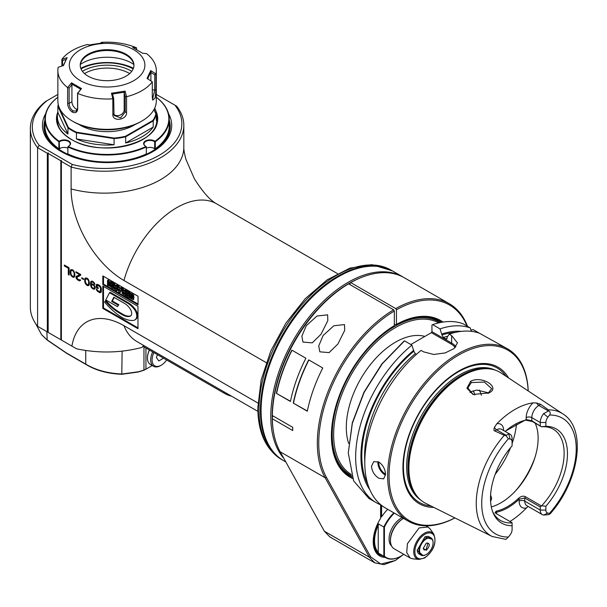 <?xml version="1.0" encoding="UTF-8"?>
<svg xmlns="http://www.w3.org/2000/svg" width="607" height="607" viewBox="0 0 607 607"><rect width="100%" height="100%" fill="white"/><g stroke="black" fill="none" stroke-linecap="round" stroke-linejoin="round"><path stroke-width="0.91" d="M377.858 553.485A30.327 17.512 120 0 0 378.98 553.796M381.598 505.411L381.598 516.853L380.619 516.61M404.528 340.868L382.235 363.798L364.132 392.388L352.356 423.284L348.274 452.905L352.303 422.821L363.919 392.289L381.773 364.025L403.822 341.293L404.528 340.868L411.91 345.133A99.442 57.415 -60 0 0 355.656 457.162A99.442 57.415 -60 0 0 376.257 502.687A99.442 57.415 -60 0 0 381.029 504.963L381.037 516.853M385.24 557.408A31.321 18.089 -60 0 1 373.237 541.603A31.321 18.089 -60 0 1 380.619 518.279L380.619 504.796M373.237 541.194A30.327 17.512 120 0 0 379.519 554.677A30.327 17.512 120 0 0 382.501 555.822M381.598 516.853A31.223 18.028 -60 0 1 387.736 509.319M426.175 543.197L428.034 543.075L426.038 549.767L424.05 549.965L423.231 548.296M426.319 550.253L423.231 548.462L426.319 543.106C430.31 543.182 430.31 545.564 426.319 550.253M426.319 538.887A9.545 5.509 -60 0 1 433.072 542.779A9.545 5.509 -60 0 1 426.319 554.472L426.319 554.472A9.545 5.509 -60 0 1 419.574 550.579A9.545 5.509 -60 0 1 426.319 538.887M426.038 554.639L426.038 554.639A9.947 5.744 -60 0 1 421.068 555.132A9.947 5.744 -60 0 1 419.543 547.157A9.947 5.744 -60 0 1 426.038 538.394A9.947 5.744 -60 0 1 431.016 537.908A9.947 5.744 -60 0 1 433.072 542.461A9.947 5.744 -60 0 1 433.072 542.62M424.559 537.157A9.947 5.744 -60 0 1 429.187 536.846L431.016 537.908M432.442 539.456L424.915 536.937L417.184 550.337L423.132 555.587M421.068 555.132L419.24 554.07A9.947 5.744 -60 0 1 417.191 549.912M433.724 534.046L430.075 528.872L428.072 527.02L419.118 527.908L407.426 543.682L406.705 552.537L410.173 558.023L412.775 558.827L419.08 559.411L424.71 557.932C433.868 550.663 436.873 542.696 433.724 534.046A15.152 8.748 120 0 0 424.452 533.227A15.152 8.748 120 0 0 414.103 548.364A15.152 8.748 120 0 0 419.08 559.411M403.534 518.439A17.899 10.334 120 0 0 403.116 518.666L402.418 519.076A16.905 9.758 120 0 0 390.46 539.775L390.46 540.587A17.899 10.334 120 0 0 394.171 548.781L410.173 558.023M402.418 519.076L403.116 518.666A17.899 10.334 120 0 0 390.46 540.587M402.175 517.657A16.905 9.758 -60 0 0 401.007 518.264A16.905 9.758 120 0 0 390.255 532.248A16.905 9.758 120 0 0 391.621 546.027M394.353 513.135A29.432 16.996 120 0 0 384.413 527.142L384.413 556.149A29.432 16.996 120 0 0 401.007 556.095A29.432 16.996 120 0 0 403.746 554.312M384.413 527.142L383.852 527.028L383.852 556.262L384.413 556.149M378.229 553.015A29.834 17.224 -60 0 1 378.229 523.78L378.229 553.015L383.852 556.262A29.834 17.224 120 0 0 385.809 557.734A29.834 17.224 120 0 0 400.726 556.262L400.726 556.262A29.834 17.224 120 0 0 400.87 556.179M378.229 523.78L383.852 527.028A29.834 17.224 120 0 1 393.852 512.847M378.51 552.628A29.432 16.996 -60 0 1 378.51 524.494M331.399 435.439A89.495 51.671 120 0 0 349.935 476.009A89.495 51.671 120 0 0 352.113 477.148M344.662 472.147A89.495 51.671 120 0 0 345.831 472.489M352.652 478.574A90.489 52.248 -60 0 1 331.399 435.849A90.489 52.248 -60 0 1 394.33 325.64L394.33 311.027A108.387 62.582 120 0 0 326.467 477.413L370.725 556.907L380.855 564.062L395.385 560.481L403.002 554.836M467.003 326.05A108.387 62.582 120 0 0 396.439 309.805L396.439 324.419A90.489 52.248 -60 0 1 443.011 322.067M441.509 322.309A89.495 51.671 120 0 0 439.43 320.997A89.495 51.671 120 0 0 395.734 324.828L396.439 324.419M434.331 319.199A89.495 51.671 120 0 0 433.451 318.364M395.734 324.828L394.33 324.017M396.439 309.805L395.734 308.591L350.732 282.604L350.027 283.014L350.027 284.637M393.624 309.805A109.381 63.151 120 0 0 325.124 477.732L369.39 557.218L374.792 562.856L329.791 536.876L324.388 531.239L280.13 451.752A109.381 63.151 -60 0 1 272.346 418.777L272.338 417.168L273.036 415.954L292.733 427.328L272.338 415.552A108.387 62.582 -60 0 1 347.917 284.228L348.623 283.826L393.624 309.805L394.33 311.027M361.18 277.558A108.387 62.582 120 0 0 272.194 416.281A108.387 62.582 120 0 0 273.188 429.961M403.594 277.353A109.381 63.151 120 0 0 402.82 276.898A109.381 63.151 120 0 0 318.531 306.201A109.381 63.151 120 0 0 270.783 416.281A109.381 63.151 120 0 0 283.81 458.368M402.82 276.898L393.124 271.291A109.381 63.151 120 0 0 338.425 276.709A109.381 63.151 120 0 0 261.078 410.681L261.078 410.681A109.381 63.151 120 0 0 283.735 460.751L285.806 461.95M261.078 410.681L261.078 409.869L261.078 410.681M283.386 460.546A109.381 63.151 120 0 1 283.029 460.349A109.381 63.151 120 0 1 260.38 410.271A109.381 63.151 -60 0 1 308.128 300.192A109.381 63.151 -60 0 1 392.418 270.889A109.381 63.151 -60 0 1 392.767 271.094M338.425 276.709L337.727 277.118A108.387 62.582 120 0 0 261.078 409.869M257.914 403.04L123.965 325.701A74.744 43.15 -120 0 0 71.914 346.119L61.383 340.041L61.383 161.416L71.118 167.039L72.271 164.451A77.567 44.781 0 0 0 159.125 155.331A77.567 44.781 0 0 0 174.93 105.186L156.31 94.434M266.207 362.614L123.965 280.495A74.744 43.15 60 0 1 71.118 188.959L71.118 167.039A79.555 45.927 180 0 0 183.83 125.285A79.555 45.927 180 0 0 176.591 106.142L174.93 105.186M137.979 328.698L137.979 306.345L102.803 286.034L102.803 308.386L137.979 328.698M138.032 304.843L138.032 296.246L102.818 275.919L102.818 284.508L138.032 304.843M96.255 285.161L96.255 287.49L98.235 288.628L98.235 287.695L97.044 287.012L97.575 285.298L99.814 286.587L100.603 288.446L100.208 291.641L98.099 290.89L96.255 288.886L96.915 290.67L99.95 292.733L101.263 291.937L101.399 288.902L100.474 286.352L98.099 284.516L96.384 284.615L96.255 285.161L96.961 284.751L96.961 287.081L98.235 287.817M94.935 284.395L93.091 281.618L91.907 281.094L90.853 281.572L90.587 285.457L91.247 287.24L92.56 288.621L94.54 289.144L95.2 287.506L93.88 284.873L92.56 283.962L91.111 283.901L91.376 282.338L92.036 281.944L93.22 282.475L94.935 284.395M89.396 283.841L88.478 279.577L87.029 278.12L85.177 278.143L84.654 281.102L85.579 283.97L87.818 285.73L88.872 285.404L89.396 283.841M81.755 277.718L81.755 278.492L83.599 279.561L83.599 278.78L81.755 277.718M80.701 275.244L80.701 274.463L75.951 271.724L75.951 272.505L79.646 274.637L76.08 276.466L76.08 278.021L77.931 280.176L79.904 280.851L80.564 279.986L78.06 279.47L76.74 277.467L80.701 275.244M74.896 275.472L73.971 271.208L72.521 269.743L70.678 269.766L70.146 272.733L71.072 275.593L73.318 277.353L74.373 277.027L74.896 275.472M69.092 275.077L69.092 267.77L64.35 265.024L64.35 265.957L68.303 268.241L68.303 274.614L69.092 275.077M61.383 340.041L37.588 326.308L37.588 147.683L47.323 153.298L48.165 152.812L48.165 332.408M61.383 161.416L61.383 160.445L60.821 160.772L48.165 153.457M71.914 346.119L76.565 348.813C98.858 353.486 120.747 353.001 142.235 347.363A26.7 15.418 60 0 1 143.518 345.353M57.87 94.434L47.005 100.709A77.567 44.781 0 0 0 39.25 145.392L72.271 164.451M168.526 113.691A64.638 37.315 180 0 1 152.797 151.674L152.797 151.674A64.638 37.315 180 0 1 61.383 151.674A64.638 37.315 180 0 1 45.654 113.691M47.005 100.709L45.487 101.581A79.555 45.927 180 0 0 30.35 128.532A79.555 45.927 180 0 0 37.588 147.683L39.25 145.392M60.821 160.772L60.821 339.715M47.323 331.923L47.323 153.298M30.35 128.532L30.35 307.157A79.555 45.927 0 0 0 37.588 326.308M231.017 395.87A23.665 13.665 180 0 1 223.953 393.063L142.873 346.248M231.593 396.204A22.671 13.088 180 0 1 224.658 393.465L223.953 393.063L223.953 391.796M218.247 389.77L215.599 388.237M150.748 350.793L148.093 349.268M57.87 97.264A61.755 35.654 0 0 0 59.19 141.287A6.366 3.672 180 0 1 68.416 140.801A6.366 3.672 180 0 1 68.697 146.15A6.366 3.672 180 0 1 68.121 146.446A61.755 35.654 0 0 0 146.059 146.446A6.366 3.672 180 0 1 145.483 146.15A6.366 3.672 180 0 1 145.763 140.801A6.366 3.672 180 0 1 154.997 141.287A61.755 35.654 0 0 0 156.31 97.264M59.19 141.287L58.879 141.757A62.149 35.881 180 0 1 44.941 119.116A62.149 35.881 180 0 1 57.87 97.211M67.87 148.146A5.964 3.445 0 0 0 59.501 148.738L58.879 148.745A62.149 35.881 180 0 1 44.941 126.097L44.941 119.116M58.879 148.745L58.879 141.757M59.501 148.738L59.19 141.56M68.553 146.234A5.964 3.445 0 0 0 70.162 143.882A5.964 3.445 0 0 0 66.14 140.627A5.964 3.445 0 0 0 59.501 141.757M146.059 146.446L146.31 146.955A62.149 35.881 180 0 1 67.87 146.955L68.121 146.446M67.87 146.955L67.87 153.935A62.149 35.881 180 0 0 146.31 153.935L146.31 146.955M156.31 97.211A62.149 35.881 180 0 1 169.239 119.116A62.149 35.881 180 0 1 155.301 141.757L154.679 141.757A5.964 3.445 0 0 0 148.04 140.627A5.964 3.445 0 0 0 144.018 143.882A5.964 3.445 0 0 0 145.627 146.234M154.679 141.757L154.679 148.738A5.964 3.445 0 0 0 146.31 148.146M155.301 141.757L155.301 148.745L154.679 148.738M169.239 119.116L169.239 126.097A62.149 35.881 180 0 1 155.301 148.745M44.941 121.552A62.65 36.17 0 0 0 62.794 151.674A62.65 36.17 0 0 0 134.663 158.579A62.65 36.17 0 0 0 169.239 121.552M152.266 151.978A63.143 36.458 0 0 0 169.239 120.057M44.941 120.057A63.143 36.458 0 0 0 61.922 151.978M152.236 365.535L145.24 369.58A8.953 5.167 180 0 1 143.457 370.376A71.596 41.337 180 0 1 137.948 372.068L121.802 374.299C107.818 373.692 95.959 370.467 86.224 364.625L66.778 353.395L47.187 340.064L41.815 334.943M145.24 369.58L145.938 369.17A9.947 5.744 180 0 1 143.958 370.058A72.59 41.913 180 0 1 138.373 371.772L122.113 373.995C107.887 373.411 95.769 370.118 85.754 364.132L66.307 352.902L46.86 339.647L41.58 334.677L35.578 323.531M149.451 350.049A13.923 8.035 120 0 0 147.448 358.069L147.448 358.069A13.923 8.035 120 0 0 150.331 364.443L153.571 366.309A13.923 8.035 120 0 0 160.529 365.619L161.234 365.217A12.929 7.466 120 0 0 166.675 359.997M149.368 350.004A13.521 7.808 120 0 0 147.448 357.743M152.683 351.916A13.923 8.035 120 0 0 150.688 359.936A13.923 8.035 120 0 0 153.571 366.309M153.89 352.614A12.929 7.466 120 0 0 152.091 359.936A12.929 7.466 120 0 0 161.234 365.217M157.448 354.663L156.363 357.47L158.799 360.937L163.556 358.191M157.175 355.376L157.926 354.943M102.803 308.386L103.509 307.984L137.979 327.886M103.509 286.436L103.509 307.984M114.184 297.453L112.356 301.004L118.851 304.752L117.379 306.649L105.77 299.941L109.503 292.726L127.424 303.068L128.13 302.665A18.544 10.706 60 0 1 134.837 308.675A7.625 4.401 60 0 1 137.091 317.613A10.501 6.062 60 0 1 135.437 319.57L134.739 319.972A10.501 6.062 -120 0 0 136.393 318.015A7.625 4.401 -120 0 0 134.139 309.077A18.544 10.706 -120 0 0 127.424 303.068M134.739 319.972A10.501 6.062 -120 0 1 133.161 320.45A31.89 18.415 -120 0 1 120.391 316.422A56.352 32.535 -120 0 1 104.647 302.119L105.944 300.556A39.174 22.618 -120 0 0 115.838 309.828A74.479 42.998 -120 0 0 123.707 314.714A17.466 10.084 -120 0 0 130.801 315.852A5.804 3.354 -120 0 0 130.824 315.845M109.503 292.726L110.208 292.316L128.13 302.665M105.239 300.966A39.174 22.618 -120 0 0 115.14 310.23A74.479 42.998 -120 0 0 123.009 315.124A17.466 10.084 -120 0 0 130.095 316.262A5.804 3.354 -120 0 0 130.497 316.088A5.804 3.354 -120 0 0 130.095 308.751A12.436 7.178 -120 0 0 124.731 303.538L113.805 297.233L111.65 301.406L118.153 305.162L117.379 306.649M111.65 301.406L112.356 301.004M118.153 305.162L118.851 304.752M102.818 284.508L103.524 284.106L138.032 304.031M103.524 276.329L103.524 284.106M132.258 296.072L131.552 297.096L129.67 296.011L129.974 293.705L130.702 293.28L133.692 295.025L133.699 299.365M131.279 296.535L133.054 297.817M126.021 291.14L129.147 292.946L129.147 297.817L126.021 296.011L126.021 294.888L128.282 296.193L128.282 295.518L126.142 294.289L126.142 293.242L128.282 294.471L128.282 293.568L126.021 292.263L126.021 291.14L126.719 290.73L129.852 292.536L129.852 293.856M126.142 293.242L126.84 292.832L128.282 293.659M119.92 292.491L118.828 291.861L117.28 286.094L117.986 285.685L118.972 286.261L119.215 287.232L121.468 288.515L119.92 292.491L120.626 292.088L121.901 288.795L122.758 289.258L122.902 290.419L124.541 291.504L124.541 290.283L125.247 289.88L126.112 290.381L126.112 291.087M126.112 292.316L126.112 294.835M122.5 291.011L122.015 291.17L122.5 291.011L121.901 288.765L122.606 288.355L124.541 290.692M117.28 286.094L120.216 288.628L121.172 287.528L122.174 288.105L121.924 288.75M113.919 286.056L113.433 286.223L113.919 286.056L113.327 283.81L114.177 284.304L114.321 285.472L115.96 286.55L115.96 285.336L116.665 284.926L117.53 285.95M117.53 287.028L117.53 290.298L116.832 290.707L116.832 285.836L117.53 285.427M113.327 283.81L114.025 283.401L114.882 283.894L115.026 285.062L115.96 285.738M113.395 287.938L112.72 288.333L112.72 283.461L109.199 281.944L110.8 281.542L113.418 283.052L113.418 283.75M113.418 284.956L113.418 286.269M107.507 280.449L108.372 280.95L108.372 285.821L107.507 285.32L107.507 280.449L108.213 280.047L109.078 280.548L109.078 282.323M109.078 285.26L108.372 285.821M132.326 298.242L132.326 296.17L130.649 295.177L131.552 296.125L131.552 297.096M131.552 296.125L132.023 295.852M132.349 298.227L129.708 296.444L130.05 298.136L133.092 299.714L133.365 297.696L132.994 295.427L129.997 293.689L130.702 293.28M130.535 295.541L131.029 295.252M129.147 292.946L129.852 292.536M129.147 297.817L129.784 297.445M126.021 294.888L126.597 294.547M124.541 290.283L125.406 290.783L125.406 295.655L126.021 295.305M125.406 290.783L126.112 290.381M122.015 291.17L122.197 293.515L125.406 295.655M122.864 291.891L122.887 292.847L124.541 293.902L124.541 292.756L123.426 292.111M122.758 289.258L123.456 288.849M123.471 291.884L124.541 293.09M121.468 288.515L122.174 288.105M119.86 289.547L118.843 288.955L119.351 290.943L119.86 289.547M118.274 286.663L118.972 286.261M118.509 287.642L119.215 287.232M113.433 286.223L113.615 288.56L116.832 290.707M115.96 285.336L116.832 285.836M114.291 286.936L114.306 287.893L115.96 288.947L115.96 287.801L114.844 287.164M114.177 284.304L114.882 283.894M114.89 286.929L115.96 288.135M112.72 283.461L113.418 283.052M112.72 288.333L109.161 285.7L109.199 281.944M110.133 283.264L109.943 285.229L111.855 286.58L111.855 284.213L110.375 283.363M110.633 282.976L110.649 284.827L111.855 285.768M108.372 280.95L109.078 280.548M96.255 287.49L96.961 287.081M96.384 284.615L96.938 284.296M97.067 284.296L96.961 284.751M99.95 292.733L101.05 292.316M99.29 292.506L100.648 292.324M98.099 291.823L98.804 291.413L99.988 292.096M97.439 291.284L98.114 290.897M98.288 290.996L98.804 291.413M96.915 290.67L97.499 290.328M96.384 289.744L97.052 289.357M100.603 290.776L101.308 290.374L101.179 290.92M100.603 288.446L101.27 288.067M101.308 288.333L101.308 290.374M100.474 287.748L101.05 287.415M100.208 287.134L100.739 286.823M99.814 286.587L100.39 286.254M99.29 286.132L99.958 285.745M98.099 285.449L98.804 285.04L99.798 285.616M97.575 285.298L98.804 285.04M97.181 285.381L98.273 284.888M94.275 284.015L94.753 283.742M94.017 283.401L94.472 283.135M93.615 282.854L94.085 282.589M93.22 282.475L93.759 282.164M92.431 282.02L93.099 281.633M92.036 281.944L93.046 281.595M91.642 282.027L92.742 281.542M93.88 289.228L94.904 288.78M93.22 289.008L94.586 288.826M92.56 288.621L93.235 288.234M93.44 288.317L93.926 288.598M91.907 288.09L92.446 287.779M91.247 287.24L91.725 286.959M90.853 286.39L91.346 286.102M90.587 285.457L91.316 285.161M90.451 284.296L91.156 283.894L91.285 285.055M90.451 283.211L91.156 282.801L91.156 283.302M90.587 282.194L91.285 281.792L91.156 282.801M90.853 281.572L91.551 281.162L91.285 281.792M95.17 287.399L93.751 288.378L92.431 287.771L91.376 286.231L91.642 284.668L93.357 285.191L94.146 286.117L94.54 287.278L94.146 288.295M91.642 284.668L93.046 284.235M92.036 284.584L92.742 284.182M92.431 284.66L93.106 284.273M93.357 285.191L93.888 284.888M93.751 285.578L94.214 285.305M94.146 286.117L94.601 285.851M94.411 286.732L94.882 286.458M94.54 287.278L95.056 286.982M94.54 287.589L95.124 287.248M94.411 287.976L95.109 287.574M87.818 285.73L88.948 285.267M87.029 285.427L88.523 285.32M86.232 284.812L86.816 284.478M85.579 283.97L86.057 283.689M85.177 283.272L85.708 282.968M84.919 282.498L85.428 282.202M84.783 281.959L85.352 281.625M84.654 281.102L85.314 280.722M84.654 279.706L85.359 279.296L85.359 279.956M84.783 279L85.488 278.598L85.359 279.296M84.919 278.613L85.617 278.203L85.488 278.598M85.177 278.143L85.595 277.9M89.396 283.188L88.781 284.387L87.029 284.653L85.443 282.338L85.314 280.237L85.974 278.757L87.689 279.432L88.607 281.208L88.607 284.167L89.312 283.757M85.974 278.757L87.332 278.355M88.743 283.31L89.396 282.923M88.607 284.167L88.083 284.789M86.369 278.674L87.067 278.264M87.029 278.894L87.598 278.567M87.689 279.432L88.152 279.159M88.083 279.971L88.546 279.706M88.607 281.208L89.092 280.927M88.743 282.217L89.312 281.891M81.755 278.492L82.423 278.105M77.006 276.997L80.701 275.168M79.646 279.918L80.048 279.69M79.38 280.859L80.458 280.449M78.455 280.48L79.16 280.07L80.078 280.449M77.931 280.176L78.606 279.781M78.735 279.827L79.16 280.07M77.135 279.561L77.742 279.212M76.611 278.947L77.172 278.621M76.08 278.021L76.74 277.642M75.951 277.323L76.657 276.913L76.755 277.445M75.951 277.012L76.657 276.913M76.08 276.466L76.785 276.056L76.657 276.602M79.646 274.637L80.314 274.243M75.951 272.505L76.626 272.111M73.318 277.353L74.449 276.891M72.521 277.05L74.016 276.951M71.732 276.443L72.316 276.109M71.072 275.593L71.55 275.32M70.678 274.903L71.209 274.592M70.412 274.129L70.92 273.833M70.283 273.582L70.852 273.256M70.146 272.733L70.807 272.346M70.146 271.329L70.852 270.927L70.852 271.579M70.283 270.631L70.989 270.221L70.852 270.927M70.412 270.236L71.118 269.834L70.989 270.221M70.678 269.766L71.095 269.531M74.896 274.812L73.576 276.42L71.861 275.737L70.943 273.962L70.943 271.01L71.861 270.297L73.181 271.056L74.107 272.839L74.107 275.79L74.805 275.381M71.467 270.381L72.825 269.978M74.236 274.933L74.896 274.554M74.107 275.79L73.576 276.42M71.861 270.297L72.567 269.895M72.521 270.525L73.098 270.191M73.181 271.056L73.652 270.79M73.576 271.602L74.046 271.329M74.107 272.839L74.593 272.558M74.236 273.848L74.813 273.514M68.303 274.614L69.092 274.265M68.303 268.241L69.008 267.839L69.008 274.212M64.35 265.957L65.055 265.555L69.008 267.839M374.792 562.856L383.92 564.631L395.385 560.481M467.496 326.331A109.381 63.151 120 0 0 449.37 303.773A109.381 63.151 120 0 0 395.734 308.584M350.732 282.604A109.381 63.151 -60 0 1 404.368 277.786L449.37 303.773M272.346 418.777L292.733 430.553A109.381 63.151 120 0 1 292.733 427.328M272.346 415.56A109.381 63.151 -60 0 1 348.623 283.826M321.027 334.252L312.233 342.864L302.961 342.082L301.854 336.172L306.262 325.731L316.983 316.012L327.628 314.843L327.833 320.61L321.027 334.252M323.136 335.474L333.858 325.754L344.503 324.586L344.708 330.36L337.902 343.994L329.115 352.606L319.836 351.825L318.728 345.914L323.136 335.474M276.375 393.351A109.381 63.151 120 0 1 291.83 350.133L305.898 358.251A109.381 63.151 120 0 0 290.434 401.47L276.375 393.351L290.48 401.265M293.249 403.094A109.381 63.151 120 0 1 308.713 359.875L322.772 367.994A109.381 63.151 120 0 0 307.309 411.212L293.249 403.094L307.354 411.007M292.035 350.247A108.987 62.923 120 0 0 276.648 393.275M308.91 359.989A108.987 62.923 120 0 0 293.522 403.018M479.264 390.013A52.703 30.426 -60 0 1 481.397 395.294M470 392.577L471.328 391.644L476.836 390.035L488.817 392.911M473.27 394.565L467.83 387.987L471.328 382.577L484.34 382.061L491.693 388.677L487.99 393.412M470.622 381.317L466.92 388.214L472.99 394.474L488.901 392.926C501.283 387.486 481.776 375.164 470.622 381.317L471.328 382.577M533.022 402.866L536.656 402.995L540.738 404.361L548.356 409.869A70.799 40.874 -60 0 1 562.939 413.944L501.162 373.039A75.344 43.499 120 0 0 492.034 369.284A75.344 43.499 120 0 0 437.207 397.562A75.344 43.499 120 0 0 408.906 468.232A75.344 43.499 120 0 0 418.056 497.421A75.344 43.499 120 0 0 425.871 503.453L492.186 536.497A70.799 40.874 -60 0 1 476.252 503.4A70.799 40.874 -60 0 1 504.265 435.325L494.728 430.924C493.794 430.864 493.696 429.673 494.439 427.366L496.822 423.769A71.603 41.344 -60 0 1 533.022 402.866A13.923 8.035 120 0 0 526.186 417.639L526.186 419.589L505.032 431.327M548.804 410.833L543.614 413.64L547.893 417.184L549.563 415.044C550.678 413.579 550.428 412.176 548.804 410.833L548.356 409.869M547.893 513.059L543.614 515.055L548.804 514.63L550.109 513.848L547.893 513.059A5.964 3.445 -60 0 1 545.875 510.07L545.875 506.223A54.425 31.42 120 0 0 567.469 453.824A54.425 31.42 120 0 0 545.875 426.357L541.315 426.698L531.808 420.757L526.186 419.589L525.776 420.165A52.703 30.426 120 0 0 505.183 431.41M547.893 417.184A5.964 3.445 -60 0 0 545.875 422.51L545.875 426.357M545.875 506.223L541.656 505.79L540.245 506.944L540.245 510.07L545.875 510.07M543.614 515.055A9.947 5.744 -60 0 1 542.309 514.622A9.947 5.744 -60 0 1 540.245 510.07L524.774 501.139A9.947 5.744 120 0 0 526.838 505.692L542.309 514.622M540.245 506.944L524.774 498.013L524.774 501.139A3.976 2.299 180 0 0 519.152 501.139A13.923 8.035 120 0 0 526.542 507.877L528.12 506.428M526.542 507.877A72.104 41.625 -60 0 1 509.933 521.504M492.186 536.497L505.935 539.388L508.4 537.036A66.823 38.582 -60 0 1 481.73 503.324A66.823 38.582 -60 0 1 508.4 438.808L510.07 439.02A5.964 3.445 -60 0 1 512.096 442.01L512.096 445.857A54.425 31.42 120 0 0 490.502 498.256A54.425 31.42 120 0 0 493.028 512.657A54.425 31.42 120 0 0 512.096 525.723L512.096 529.57A5.964 3.445 -60 0 1 510.07 534.896L508.4 537.036M512.096 525.723L512.096 522.748L496.086 513.507L494.993 512.634L496.215 511.147A52.703 30.426 120 0 0 518.75 498.142C521.087 496.223 523.272 495.722 525.313 496.632L524.774 498.013L519.152 499.189L518.75 498.142M492.565 511.435A52.703 30.426 120 0 0 500.525 520.465A52.703 30.426 120 0 0 512.096 522.862M504.265 435.325L505.935 435.583L508.727 433.777A9.947 5.744 -60 0 1 510.032 434.21A9.947 5.744 -60 0 1 512.096 438.762L512.096 442.01M505.935 435.583L508.4 438.808M545.875 422.51L540.245 422.51L540.245 425.636M540.738 404.361L538.841 405.461A9.947 5.744 120 0 0 531.808 417.639L540.245 422.51A9.947 5.744 -60 0 1 543.614 413.64M525.776 420.165L532.347 421.524L541.315 426.698M541.656 505.79A52.703 30.426 120 0 0 564.138 453.308A52.703 30.426 120 0 0 553.227 429.179A52.703 30.426 120 0 0 541.656 426.782M535.146 423.14A52.703 30.426 -60 0 1 538.128 438.292A52.703 30.426 -60 0 1 491.321 506.913M541.315 505.874L525.313 496.632M495.464 513.097L496.625 512.194C504.136 510.54 511.64 506.208 519.152 499.189L519.152 501.139M496.625 513.818L496.215 511.147M490.608 501.534L491.693 498.309L490.593 495.062M508.545 377.926A78.819 45.51 120 0 0 445.887 380.179A78.819 45.51 120 0 0 402.934 467.625A78.819 45.51 120 0 0 433.793 507.399M528.173 390.923A98.448 56.838 120 0 0 456.768 356.188A98.448 56.838 120 0 0 389.057 475.638A98.448 56.838 120 0 0 454.871 517.9M528.211 390.954A99.442 57.415 120 0 0 507.687 348.919A99.442 57.415 120 0 0 431.053 375.558A99.442 57.415 120 0 0 387.645 475.638A99.442 57.415 120 0 0 408.245 521.155A99.442 57.415 120 0 0 454.909 517.923M408.245 521.155L385.392 507.96A99.442 57.415 120 0 1 364.792 462.435A99.442 57.415 120 0 1 421.046 350.406L423.511 351.832L433.664 354.465L445.219 352.91L454.089 348.524L457.458 342.887L451.638 335.595L449.172 334.169A99.442 57.415 120 0 1 479.409 333.213L507.687 348.919M378.859 462.033L373.715 461.646L371.476 466.297C372.008 471.404 374.473 475.395 378.859 478.27L383.654 478.87L385.536 474.416C385.24 469.173 383.009 465.045 378.859 462.033M470.956 330.102L473.194 329.624L479.409 333.213M431.949 331.68L431.387 332.651L451.077 344.017L451.638 343.046L431.949 331.68L431.949 325.056L432.654 324.631A99.442 57.415 -60 0 1 462.883 323.675L470.273 327.939L471.343 331.339M410.84 344.518L431.387 332.651M449.172 334.169L447.238 336.999L446.684 339.04L445.834 338.888L443.376 337.462L441.964 334.988L440.037 328.895L432.654 324.631M440.037 328.895A99.442 57.415 -60 0 1 470.273 327.939M441.964 333.956A94.715 54.683 -60 0 1 461.297 331.369M451.638 335.595L451.638 343.046A19.887 11.48 180 0 1 455.918 346.734M411.91 345.133L413.845 351.225L415.249 353.699L416.402 354.374M348.274 452.905L353.631 480.881L368.866 498.423L376.257 502.687M369.853 489.766A94.715 54.683 -60 0 1 360.93 456.35A94.715 54.683 -60 0 1 413.845 350.193M451.077 344.017A19.09 11.025 180 0 1 455.182 347.553M348.661 443.421A69.608 40.191 120 0 1 395.521 342.151A69.608 40.191 -60 0 1 424.87 336.415M438.717 322.886A87.507 50.525 120 0 0 351.772 373.73A87.507 50.525 120 0 0 351.218 474.446M351.658 475.827A88.501 51.094 -60 0 1 350.573 475.228A88.501 51.094 -60 0 1 350.573 373.032A88.501 51.094 -60 0 1 439.073 321.938A88.501 51.094 -60 0 1 440.128 322.575M135.801 49.076L136.621 49.144L136.514 47.832L132.698 47.513L142.653 53.264L146.553 53.613A49.22 28.415 180 0 1 156.31 70.594A49.22 28.415 180 0 1 155.976 73.91L155.976 89.631L155.157 97.848L152.805 100.132L152.296 97.552L152.296 81.831A49.22 28.415 180 0 1 126.56 96.695L126.56 112.416C127.227 119.951 112.439 122.227 112.834 114.541L112.834 98.82A49.22 28.415 180 0 1 77.673 93.379L77.673 109.101C77.279 112.432 75.48 113.426 72.286 112.09C69.327 109.875 67.779 106.946 67.627 103.296L67.627 87.583L71.527 82.833L81.49 88.576L77.673 93.379M61.884 66.034L61.884 59.357L67.134 57.657L63.492 65.51L58.204 67.278A49.22 28.415 0 0 0 57.87 70.594L57.87 100.929A49.22 28.415 0 0 0 72.286 121.021A49.22 28.415 0 0 0 141.894 121.021A49.22 28.415 0 0 0 156.31 100.929L156.31 70.594M73.69 121.832L72.286 121.021L73.69 121.832A47.232 27.269 0 0 0 140.49 121.832L141.894 121.021M57.87 70.594A49.22 28.415 0 0 0 67.627 87.583M136.514 47.832L136.507 47.809A49.22 28.415 0 0 0 101.346 42.369L102.697 42.877L89.092 44.979L87.62 44.493A49.22 28.415 0 0 0 61.884 59.357M136.621 49.144L136.621 49.524M133.813 49.774A37.786 21.814 0 0 0 80.367 49.774A37.786 21.814 0 0 0 80.367 80.632A37.786 21.814 180 0 0 133.813 80.632A37.786 21.814 180 0 0 133.813 49.774M100.504 43.56L101.293 42.384M112.834 98.82L111.483 93.22L125.088 91.118L126.56 96.695M152.296 81.831L147.046 78.44L150.688 70.587L155.976 73.91M150.9 80.883L150.9 72.423L154.732 74.866L155.9 73.91M154.732 74.866L154.732 90.117L152.494 99.366M147.66 78.902L151.044 71.611L150.688 70.587M150.9 72.423L151.044 71.611M113.699 114.245A5.964 4.704 155.1 0 0 120.156 115.087A5.964 4.704 155.1 0 0 124.177 109.821L124.177 92.719L125.209 96.786L126.476 96.634M125.209 96.786L125.209 112.037L120.588 117.841L114.048 115.474L113.676 98.569L112.887 98.736M113.676 98.569L112.652 94.502L111.483 93.22M112.105 94.093L124.731 92.143L125.088 91.118M124.177 92.719L124.731 92.143M71.527 82.833L71.527 83.91L80.769 89.252L77.666 93.288M77.567 92.985L77.567 108.236L76.148 111.066L72.984 110.876C70.541 109.025 69.251 106.521 69.122 103.365L69.122 88.114L67.718 87.552M71.527 83.91L71.93 84.639L71.93 101.741A5.964 3.445 -120 0 0 77.355 109.541M69.122 88.114L71.93 84.639M80.769 89.252L81.49 88.576M126.074 54.243A26.852 15.501 180 0 1 133.942 65.207A26.852 15.501 180 0 1 117.363 79.525A26.852 15.501 180 0 1 88.106 76.163A26.852 15.501 0 0 1 80.238 65.207A26.852 15.501 0 0 1 96.817 50.882A26.852 15.501 0 0 1 126.074 54.243M80.253 65.609A26.852 15.501 0 0 1 82.582 59.691A26.852 15.501 0 0 1 126.074 55.055A26.852 15.501 180 0 1 131.598 59.691A26.852 15.501 180 0 1 133.927 65.609M133.798 64.425A34.887 20.145 180 0 0 131.757 63.143A34.887 20.145 0 0 0 80.382 64.425M133.403 68.28A39.774 22.967 0 0 0 80.777 68.28M81.019 68.902A37.786 21.814 180 0 1 133.168 68.902M82.431 71.338A33.81 19.523 180 0 1 130.998 70.89A33.81 19.523 180 0 1 131.749 71.338M84.502 73.584A31.541 18.21 180 0 1 129.397 73.417A31.541 18.21 180 0 1 129.678 73.584M57.468 123.54A49.721 28.704 180 0 1 57.369 121.711L57.369 120.899A49.721 28.704 180 0 1 57.377 120.414M156.803 120.414A49.721 28.704 180 0 1 156.811 120.899L156.811 121.711A49.721 28.704 180 0 1 156.712 123.54M156.811 120.899A49.721 28.704 180 0 1 156.416 124.518M57.764 124.518A49.721 28.704 180 0 1 57.369 120.899M59.827 128.836A49.721 28.704 180 0 1 57.369 119.928L57.369 116.354A49.721 28.704 180 0 1 57.862 112.325L57.862 106.157A49.721 28.704 180 0 1 58.295 104.67M154.717 108.114A49.721 28.704 180 0 1 156.811 116.354A49.721 28.704 180 0 1 156.318 120.391L156.318 114.215A49.721 28.704 180 0 1 153.214 120.907L153.214 127.075A49.721 28.704 180 0 1 125.657 142.986L125.657 136.818A49.721 28.704 180 0 1 114.07 138.608L114.07 144.777A49.721 28.704 180 0 1 76.429 138.95L76.429 132.781A49.721 28.704 180 0 1 71.93 130.482A49.721 28.704 180 0 1 67.946 127.887L67.946 134.056A49.721 28.704 180 0 1 57.369 116.354M156.811 116.354L156.811 119.928A49.721 28.704 180 0 1 154.36 128.836M114.101 138.047L114.07 138.608L76.429 132.781L76.611 132.25L114.101 138.047A49.326 28.476 180 0 0 125.429 136.294L152.873 120.452A49.326 28.476 180 0 0 155.916 113.904L153.935 109.655M68.31 127.455L58.264 105.815L57.862 106.157L67.946 127.887L68.31 127.455A49.326 28.476 0 0 0 76.611 132.25M67.946 134.056L57.862 112.325M58.264 105.815A49.326 28.476 180 0 1 58.431 105.208M79.115 124.526A37.786 21.814 180 0 0 80.367 125.285A37.786 21.814 0 0 0 135.065 124.526M154.079 109.397L155.916 113.904M125.429 136.294L125.657 136.818L153.214 120.907L152.873 120.452M153.214 127.075L125.657 142.986M114.07 144.777L76.429 138.95M62.536 65.822L62.536 60.601L61.922 59.372M63.136 65.829L67.134 57.657M62.536 60.601L66.368 59.349M424.915 557.476A14.219 8.21 120 0 0 434.969 540.063A14.219 8.21 120 0 0 424.915 534.259A14.219 8.21 120 0 0 414.862 551.672A14.219 8.21 120 0 0 424.915 557.476M391.014 270.077A109.381 63.151 120 0 0 306.717 299.38A109.381 63.151 120 0 0 258.969 409.459A109.381 63.151 120 0 0 281.625 459.537C265.919 449.696 257.983 432.465 257.808 407.836L261.124 380.065L270.768 351.021L285.897 323.114L305.222 298.69L327.158 279.819L349.943 268.112L371.841 264.652L392.418 270.889M257.869 411.371L136.924 341.551A79.555 45.927 -60 0 1 123.965 325.701M224.658 393.465L223.953 393.063M57.278 122.751A49.82 28.764 180 0 1 57.369 121.362M156.811 121.362A49.82 28.764 180 0 1 156.902 122.751M56.975 120.975A50.214 28.992 180 0 1 57.369 118.782M156.811 118.782A50.214 28.992 180 0 1 157.205 120.975M142.744 139.534A50.214 28.992 0 0 0 157.312 119.116A50.214 28.992 0 0 0 156.735 114.738M57.862 111.992A50.616 29.219 0 0 0 71.3 139.458A50.616 29.219 0 0 0 132.243 144.147A50.616 29.219 0 0 0 156.075 111.43M57.453 114.738A50.214 28.992 0 0 0 56.876 119.116A50.214 28.992 0 0 0 71.444 139.534M47.187 340.064L46.86 331.657M66.778 353.395L66.307 352.902M145.938 348.023L145.938 369.17M143.958 346.878L143.958 370.058L143.457 370.376M86.224 364.625L85.754 364.132L85.754 350.505M121.802 374.299L122.113 351.157M137.948 372.068L138.373 371.772M123.965 280.495A79.555 45.927 -60 0 1 216.479 203.755C210.09 200.28 202.723 191.956 194.377 178.792L185.97 159.466C184.369 153.336 183.655 149.246 183.83 147.213A79.555 45.927 180 0 1 71.118 188.959M134.139 309.077L134.837 308.675M136.393 318.015L137.091 317.613M115.14 310.23L115.838 309.828M123.009 315.124L123.707 314.714M130.095 316.262L130.801 315.852M131.499 294.251L132.205 293.849M132.994 295.427L133.692 295.025M133.365 297.696L134.071 297.293M130.733 297.468L131.431 297.066M131.15 297.771L131.856 297.369M131.499 297.976L132.205 297.567M122.781 289.729L123.479 289.327M122.902 290.419L123.608 290.017M123.236 290.753L123.942 290.343M123.487 293.295L124.192 292.893M122.887 292.847L123.593 292.437M122.766 292.293L123.244 292.013M114.199 284.782L114.905 284.372M114.321 285.472L115.026 285.062M114.655 285.798L115.36 285.389M114.913 288.34L115.611 287.938M114.306 287.893L115.011 287.49M114.192 287.339L114.67 287.065M110.095 281.944L110.8 281.542M110.383 285.73L111.089 285.328M109.943 285.229L110.649 284.827M109.852 284.235L110.557 283.826M326.467 477.413L325.132 477.732L280.13 451.752M370.725 556.907L369.39 557.218L324.388 531.239M473.263 390.764A49.524 28.59 -60 0 1 474.833 395.005M488.203 393.298L488.901 392.926M536.656 402.995A3.976 2.299 -120 0 0 538.841 405.461L548.311 410.924M549.563 415.044A66.823 38.582 -60 0 1 576.233 448.763A66.823 38.582 -60 0 1 549.563 513.272M510.032 434.21L501.594 429.339A9.947 5.744 120 0 0 496.625 429.832A3.976 2.299 60 0 1 494.439 427.366M503.658 430.53A13.923 8.035 120 0 0 496.822 423.769M506.094 435.302L496.625 429.832L494.728 430.924M510.07 439.02L508.727 433.777M532.347 421.524L531.808 420.757L531.808 417.639A3.976 2.299 0 0 0 526.186 417.639M515.76 490.646A62.65 36.17 120 0 0 535.017 457.291M516.557 423.542A62.65 36.17 -60 0 1 512.096 443.565M510.57 447.647A62.65 36.17 -60 0 1 495.183 474.295M492.034 369.284L491.033 369.086A75.01 43.309 120 0 0 436.441 397.228A75.01 43.309 120 0 0 408.268 467.595A75.01 43.309 120 0 0 417.381 496.655L418.056 497.421M418.435 497.839A74.942 43.272 -60 0 1 407.957 467.352A74.942 43.272 -60 0 1 437.161 395.81A74.942 43.272 -60 0 1 492.588 369.405M495.395 370.202A74.942 43.272 120 0 0 438.277 392.365A74.942 43.272 120 0 0 406.66 466.608A74.942 43.272 120 0 0 420.53 499.872M431.069 506.041A77.658 44.835 -60 0 1 403.427 466.965A77.658 44.835 -60 0 1 444.233 382.122A77.658 44.835 -60 0 1 506.003 376.241M455.311 332.408A93.478 53.97 120 0 0 441.964 334.988M447.754 336.248A91.482 52.817 120 0 0 443.376 337.462M445.834 338.888A91.482 52.817 -60 0 1 447.184 338.471M413.845 351.225A93.478 53.97 120 0 0 361.81 455.842A93.478 53.97 120 0 0 367.759 484.052M415.249 353.699A91.482 52.817 120 0 0 364.617 455.842A91.482 52.817 120 0 0 364.799 461.297M385.513 475.099A9.947 5.744 60 0 1 384.906 474.78A9.947 5.744 60 0 1 377.933 461.578M385.536 474.166A9.348 5.395 60 0 1 385.331 474.052A9.348 5.395 60 0 1 378.745 461.965M155.976 89.631L154.732 90.117L152.296 89.745M126.56 112.416L125.209 112.037L124.177 109.821M112.834 114.541L113.676 113.82M77.673 109.101L77.567 108.236M72.286 112.09L72.984 110.876M67.627 103.296L69.122 103.365L71.93 101.741M76.505 85.443L76.148 86.346M425.977 525.814L428.072 527.02M377.03 552.666L385.809 557.734M283.029 460.349L281.625 459.537M136.924 341.551L136.363 341.21M56.876 119.116C57.05 126.946 61.922 133.722 71.497 139.435C100.292 158.017 159.785 143.616 157.312 119.116M41.58 334.677L42.035 335.201M183.83 147.213L183.83 125.285M337.424 273.582L216.479 203.755M122.849 290.586L122.151 290.996M114.275 285.639L113.57 286.041M562.939 413.944C587.455 428.982 578.85 482.004 550.109 513.848M439.073 321.938L432.283 318.015M350.573 475.228L343.774 471.305"/></g></svg>

